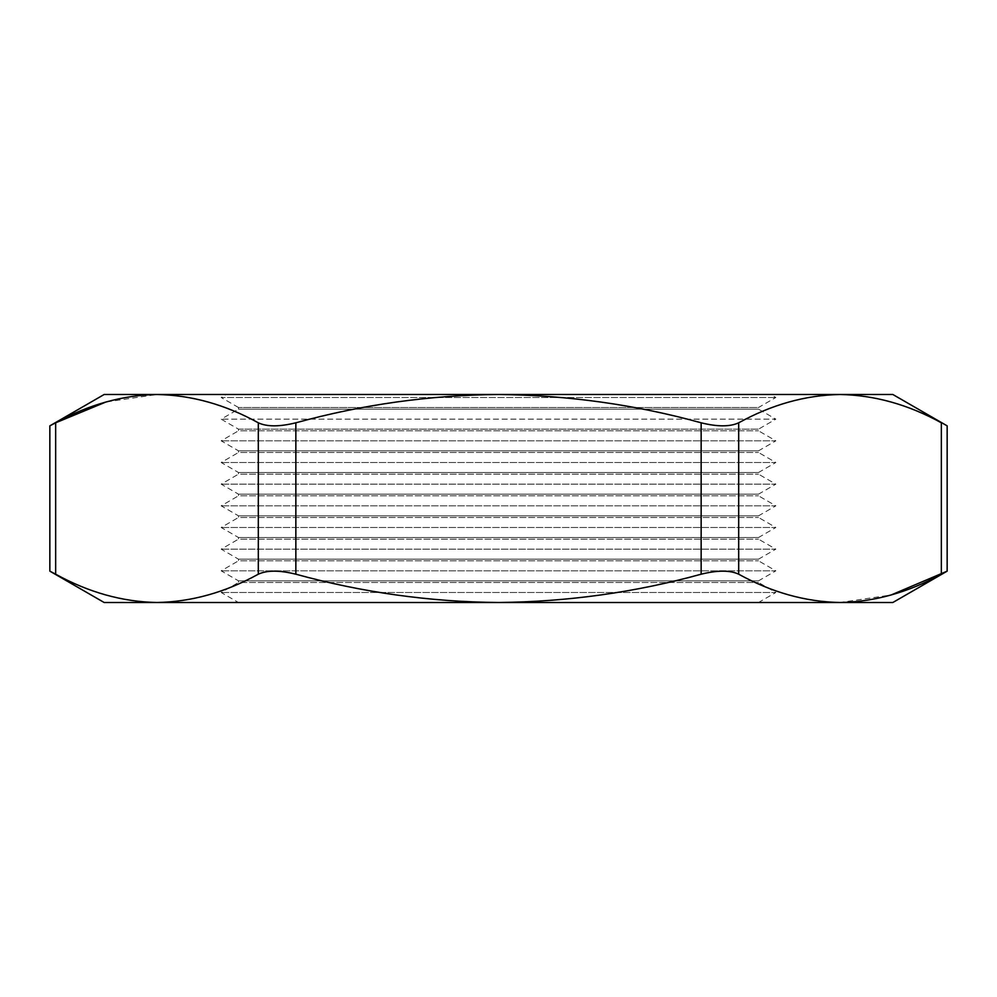 <?xml version="1.0" encoding="UTF-8"?>
<svg xmlns="http://www.w3.org/2000/svg" width="997" height="997" viewBox="0 0 997 997"><rect width="100%" height="100%" fill="white"/><g stroke="black" fill="none" stroke-linecap="round" stroke-linejoin="round"><path stroke-width="0.75" stroke-dasharray="4.99 3.74" d="M238.495 407.499L221.16 397.491L775.84 397.491L221.16 397.491L226.344 394.5L770.656 394.5L775.84 397.491L758.505 407.499L238.495 407.499L758.505 407.499L758.505 409.144L775.84 419.151L221.16 419.151L775.84 419.151L758.505 429.159L238.495 429.159L221.16 419.151L238.495 409.144L758.505 409.144L238.495 409.144L238.495 407.499M770.656 394.5L226.344 394.5M238.495 429.159L758.505 429.159L758.505 430.816L775.84 440.824L221.16 440.824L775.84 440.824L758.505 450.831L238.495 450.831L221.16 440.824L238.495 430.816L758.505 430.816L238.495 430.816L238.495 429.159M238.495 450.831L758.505 450.831L758.505 452.488L775.84 462.496L221.16 462.496L775.84 462.496L758.505 472.503L238.495 472.503L221.16 462.496L238.495 452.488L758.505 452.488L238.495 452.488L238.495 450.831M238.495 472.503L758.505 472.503L758.505 474.148L775.84 484.156L221.16 484.156L775.84 484.156L758.505 494.163L238.495 494.163L221.16 484.156L238.495 474.148L758.505 474.148L238.495 474.148L238.495 472.503M238.495 494.163L758.505 494.163L758.505 495.821L775.84 505.828L221.16 505.828L775.84 505.828L758.505 515.835L238.495 515.835L221.16 505.828L238.495 495.821L758.505 495.821L238.495 495.821L238.495 494.163M238.495 515.835L758.505 515.835L758.505 517.48L775.84 527.488L221.16 527.488L775.84 527.488L758.505 537.508L238.495 537.508L221.16 527.488L238.495 517.48L758.505 517.48L238.495 517.48L238.495 515.835M238.495 537.508L758.505 537.508L758.505 539.153L775.84 549.16L221.16 549.16L775.84 549.16L758.505 559.167L238.495 559.167L221.16 549.16L238.495 539.153L758.505 539.153L238.495 539.153L238.495 537.508M238.495 559.167L758.505 559.167L758.505 560.825L775.84 570.832L221.16 570.832L775.84 570.832L758.505 580.84L238.495 580.84L221.16 570.832L238.495 560.825L758.505 560.825L238.495 560.825L238.495 559.167M238.495 580.84L758.505 580.84L758.505 582.485L775.84 592.492L221.16 592.492L775.84 592.492L758.505 602.5L238.495 602.5L221.16 592.492L238.495 582.485L758.505 582.485L238.495 582.485L238.495 580.84M238.495 602.5L758.505 602.5M49.85 571.156L55.658 574.197C88.795 592.442 122.581 601.876 156.99 602.5C191.461 601.864 225.235 592.43 258.31 574.197C266.934 570.159 279.447 570.159 295.847 574.197C362.572 592.505 430.118 601.939 498.5 602.5C567.742 601.814 635.288 592.38 701.153 574.197C717.466 570.159 729.978 570.159 738.69 574.197C771.828 592.442 805.601 601.876 840.01 602.5L891.119 594.985M55.658 574.197L55.658 422.803L49.85 425.844M104.149 394.5L892.851 394.5M945.58 571.979L941.342 574.197L941.342 422.803C949.032 426.841 949.032 426.841 941.342 422.803C908.205 404.558 874.419 395.124 840.01 394.5C805.539 395.136 771.765 404.57 738.69 422.803C730.066 426.841 717.553 426.841 701.153 422.803C635.288 404.62 567.742 395.186 498.5 394.5C430.118 395.061 362.572 404.495 295.847 422.803C279.534 426.841 267.022 426.841 258.31 422.803C225.172 404.558 191.399 395.124 156.99 394.5L105.881 402.015M104.149 602.5L892.851 602.5M258.31 422.803L258.31 574.197M701.153 422.803L701.153 574.197M295.847 574.197L295.847 422.803M738.69 574.197L738.69 422.803"/><path stroke-width="1.5" d="M891.119 594.985L947.15 571.156L892.851 602.5L840.01 602.5C805.539 601.864 771.765 592.43 738.69 574.197C730.066 570.159 717.553 570.159 701.153 574.197C635.288 592.38 567.742 601.814 498.5 602.5C430.118 601.939 362.572 592.505 295.847 574.197C279.534 570.159 267.022 570.159 258.31 574.197C225.172 592.442 191.399 601.876 156.99 602.5C122.506 601.864 88.733 592.43 55.658 574.197L50.436 571.455M947.15 571.156L947.15 425.844L892.851 394.5L840.01 394.5C874.494 395.136 908.267 404.57 941.342 422.803L941.342 574.197C908.205 592.442 874.419 601.876 840.01 602.5L104.149 602.5L49.85 571.156L49.85 425.844L55.658 422.803C88.795 404.558 122.581 395.124 156.99 394.5L104.149 394.5L49.85 425.844M840.01 394.5L498.5 394.5C567.742 395.186 635.288 404.62 701.153 422.803C717.466 426.841 729.978 426.841 738.69 422.803C771.828 404.558 805.601 395.124 840.01 394.5M258.31 574.197L258.31 422.803C225.235 404.57 191.461 395.136 156.99 394.5L498.5 394.5C430.118 395.061 362.572 404.495 295.847 422.803L295.847 574.197M105.881 402.015L55.658 422.803L55.658 574.197M945.58 571.979L946.564 571.455M941.342 422.803C949.032 426.841 949.032 426.841 941.342 422.803M258.31 422.803C266.934 426.841 279.447 426.841 295.847 422.803M738.69 422.803L738.69 574.197M701.153 574.197L701.153 422.803"/></g></svg>
